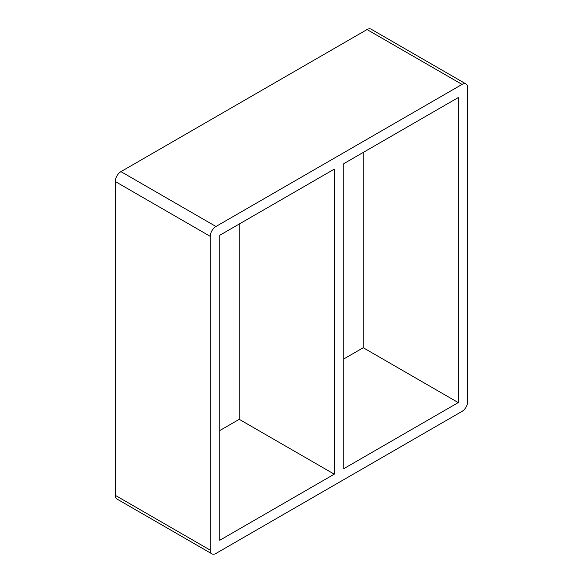<?xml version="1.0" encoding="UTF-8"?>
<svg xmlns="http://www.w3.org/2000/svg" width="583" height="583" viewBox="0 0 583 583"><rect width="100%" height="100%" fill="white"/><g stroke="black" fill="none" stroke-linecap="round" stroke-linejoin="round"><path stroke-width="0.87" d="M343.759 468.696L343.759 163.677L458.26 97.572L458.26 402.591L343.759 468.696M239.241 224.025L239.241 419.323L334.256 474.183L219.762 540.288L219.762 235.27L334.256 169.165L334.256 474.183M343.759 358.975L363.238 347.73L458.26 402.591M219.762 430.567L239.241 419.323M363.238 347.73L363.238 152.433M211.928 553.85L116.913 498.99A8.06 4.657 -60 0 1 115.245 495.302L115.245 181.51A8.06 4.657 -60 0 1 120.943 171.635L367.042 29.551A8.06 4.657 -60 0 1 371.072 29.15L466.087 84.01A8.06 4.657 120 0 0 462.057 84.411L215.958 226.488A8.06 4.657 120 0 0 210.259 236.363L210.259 550.163A8.06 4.657 120 0 0 211.928 553.85A8.06 4.657 120 0 0 215.958 553.449L462.057 411.365A8.06 4.657 120 0 0 467.755 401.49L467.755 87.698A8.06 4.657 120 0 0 466.087 84.01M210.259 236.363L115.245 181.51M120.943 171.635L215.958 226.488M367.042 29.551L462.057 84.411M115.245 495.302L210.259 550.163"/></g></svg>
